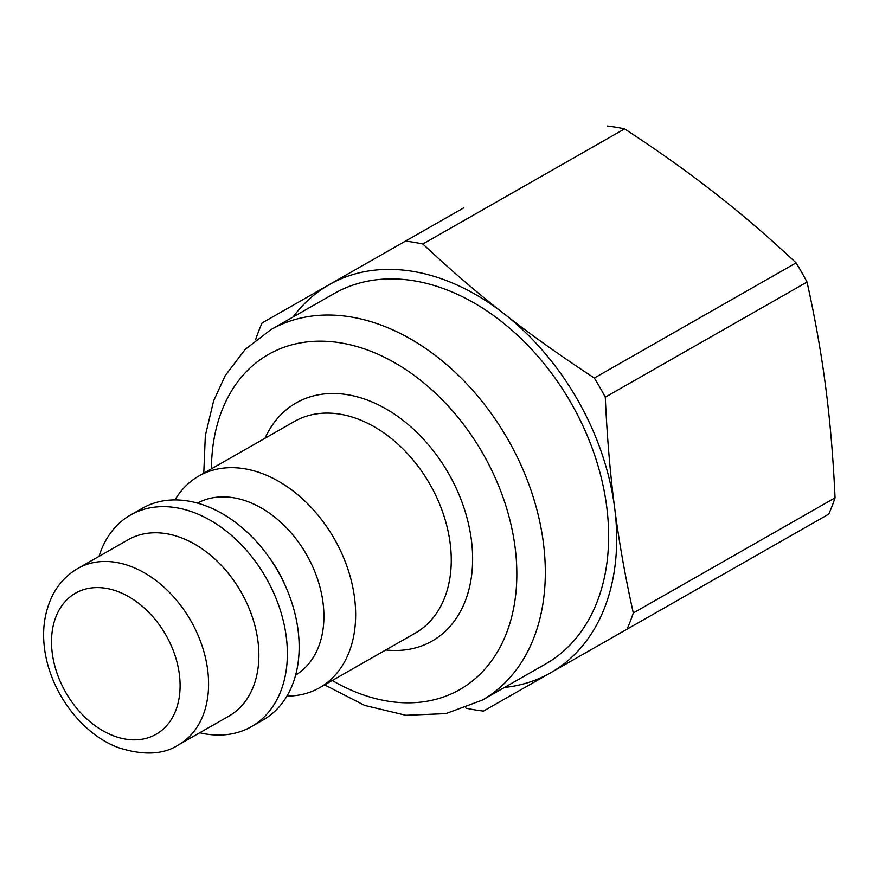 <?xml version="1.0" encoding="UTF-8"?>
<svg xmlns="http://www.w3.org/2000/svg" width="879" height="879" viewBox="0 0 879 879"><rect width="100%" height="100%" fill="white"/><g stroke="black" fill="none" stroke-linecap="round" stroke-linejoin="round"><path stroke-width="1.32" d="M174.998 499.909A121.862 86.571 60.3 0 1 198.819 476.033A121.862 86.571 60.3 0 1 334.405 538.97A121.862 86.571 60.3 0 1 319.626 687.719A121.862 86.571 60.3 0 1 286.95 696.091M197.489 503.118A99.019 70.331 60.3 0 1 306.65 554.814A99.019 70.331 60.3 0 1 295.641 675.083M268.48 556.495A99.019 70.331 60.3 0 1 285.785 586.82M99.03 556.374A121.862 86.571 60.3 0 1 130.521 515.006L142.321 508.282A121.862 86.571 60.3 0 1 277.907 571.207A121.862 86.571 60.3 0 1 263.129 719.956L251.339 726.691A121.862 86.571 60.3 0 1 199.709 732.767M130.521 515.006A121.862 86.571 60.3 0 1 266.117 577.942A121.862 86.571 60.3 0 1 251.339 726.691M128.18 539.739A101.557 72.144 60.3 0 1 241.165 592.182A101.557 72.144 60.3 0 1 228.859 716.143L178.569 744.832A101.557 72.144 -119.7 0 0 190.886 620.882A101.557 72.144 -119.7 0 0 77.89 568.438L128.18 539.739M324.593 684.884L364.708 705.43L405.867 715.297L445.895 713.616L482.263 700.134L545.584 663.997A213.267 151.496 -119.7 0 0 571.482 403.747A213.267 151.496 -119.7 0 0 334.163 293.553L270.842 329.691L245.241 349.359L225.222 375.619L213.619 400.857L205.334 435.61L203.774 473.199M504.502 687.444A223.42 158.703 -119.7 0 0 550.562 672.842A223.42 158.703 -119.7 0 0 614.63 507.743A223.42 158.703 -119.7 0 0 503.931 313.671A223.42 158.703 -119.7 0 0 329.175 284.708A223.42 158.703 -119.7 0 0 293.081 317M796.099 262.876L594.336 378.025C560.879 356.116 530.751 334.668 503.931 313.671C477.055 292.718 450.026 269.49 422.843 244.01L624.595 128.861C658.052 150.77 688.191 172.218 715.001 193.215C741.876 214.168 768.905 237.385 796.099 262.876A251.855 178.898 -119.7 0 1 807.032 282.038C815.119 318.407 821.338 353.49 825.7 387.276C830.106 421.041 833.226 457.893 835.05 497.833L633.298 612.982C625.211 576.613 618.981 541.541 614.63 507.743C610.213 473.979 607.092 437.127 605.268 397.187A251.855 178.898 -119.7 0 0 594.336 378.025M605.268 397.187L807.032 282.038M463.848 207.796L262.096 322.945L463.848 207.796M465.771 707.925L466.222 708.221A251.855 178.898 -119.7 0 0 483.483 711.078L828.721 514.138A251.855 178.898 -119.7 0 0 835.05 497.833M624.595 128.861A251.855 178.898 -119.7 0 0 607.334 126.005M626.969 629.287A251.855 178.898 -119.7 0 0 633.298 612.982M262.096 322.945A251.855 178.898 -119.7 0 0 255.767 339.25L255.8 339.887M422.843 244.01A251.855 178.898 -119.7 0 0 405.582 241.154M54.3 663.986A81.242 57.706 60.3 0 1 130.378 597.654A81.242 57.706 60.3 0 1 162.769 729.526A81.242 57.706 60.3 0 1 54.3 663.986M482.263 700.134A213.267 151.496 -119.7 0 0 508.128 439.819A213.267 151.496 -119.7 0 0 270.842 329.691M211.432 468.837A192.951 137.058 60.3 0 1 375.52 353.171A192.951 137.058 60.3 0 1 515.292 598.072A192.951 137.058 60.3 0 1 332.251 680.511M198.819 476.033L294.421 421.47A121.862 86.571 60.3 0 1 430.007 484.406A121.862 86.571 60.3 0 1 415.229 633.155L319.626 687.719M385.793 649.955A137.102 97.382 -119.7 0 0 448.719 473.726A137.102 97.382 -119.7 0 0 264.986 438.269M77.89 568.438C67.068 574.723 58.662 583.612 52.685 595.105C42.95 614.937 41.049 637.143 46.994 661.744C57.585 704.079 89.131 737.58 119.401 747.974C143.969 755.621 163.692 754.578 178.569 744.832"/></g></svg>
